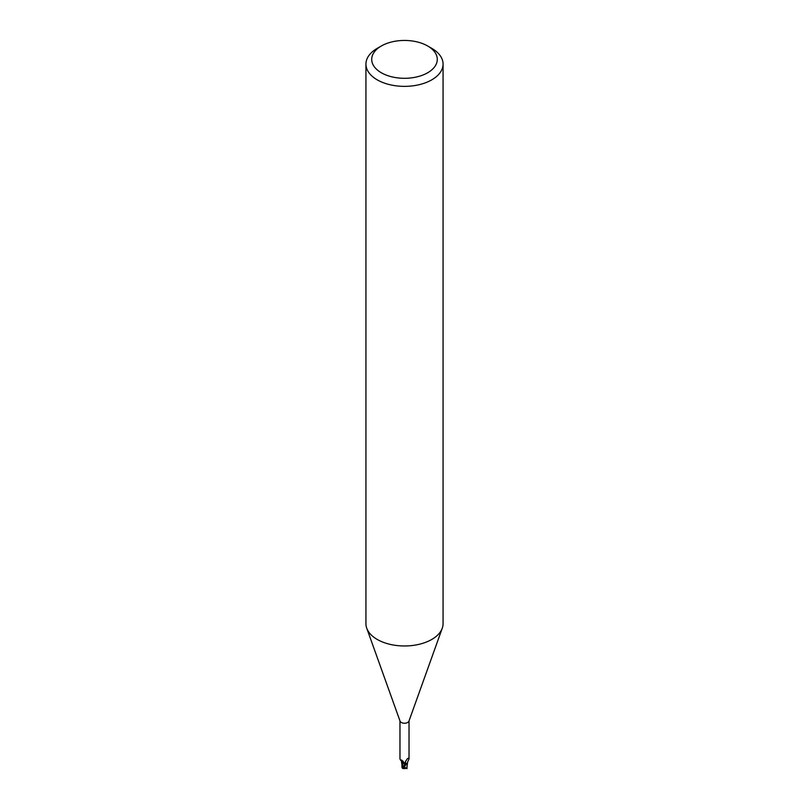 <?xml version="1.0" encoding="UTF-8"?>
<svg xmlns="http://www.w3.org/2000/svg" width="809" height="809" viewBox="0 0 809 809"><rect width="100%" height="100%" fill="white"/><g stroke="black" fill="none" stroke-linecap="round" stroke-linejoin="round"><path stroke-width="1.21" d="M427.678 45.992L431.773 48.358A38.569 22.268 180 0 1 443.069 64.103L443.069 623.709A38.569 22.268 180 0 1 442.26 628.219A38.569 22.268 180 0 1 431.773 639.454A38.569 22.268 180 0 1 393.447 645.036A38.569 22.268 180 0 1 366.74 628.219A38.569 22.268 180 0 1 365.931 623.709L365.931 64.103A38.569 22.268 180 0 1 377.227 48.358L381.322 45.992A32.785 18.92 180 0 1 427.678 45.992A32.785 18.92 180 0 1 427.678 72.759A32.785 18.92 180 0 1 381.322 72.759A32.785 18.92 180 0 1 381.322 45.992L377.227 48.358M442.26 628.219L408.939 721.153A4.53 2.619 180 0 1 407.706 722.467A4.53 2.619 180 0 1 403.206 723.125A4.53 2.619 180 0 1 400.061 721.153L366.74 628.219M443.069 64.103A38.569 22.268 180 0 1 431.773 79.838A38.569 22.268 180 0 1 389.746 84.672A38.569 22.268 180 0 1 365.931 64.103M404.47 766.699L406.29 764.08A4.723 2.73 180 0 1 405.137 764.252A4.723 2.73 180 0 0 406.29 764.08L407.514 762.816A4.136 2.387 180 0 1 406.543 763.888A4.53 2.619 180 0 1 405.127 764.141L402.639 760.773L400.779 760.45L399.97 758.913L399.97 720.89M402.174 762.22L405.188 764.414L402.103 762.169L401.982 765.294L401.446 761.067M406.543 763.888L405.764 763.585L405.39 761.734L407.392 758.66L408.191 758.266L409.03 758.913L409.03 720.89M405.238 762.472L405.39 761.734M407.392 758.66L408.191 758.266L407.392 758.66M405.764 763.585A4.975 4.783 14 0 1 405.987 760.591M407.16 758.973A4.975 4.783 14 0 1 408.191 758.266M408.97 759.064L407.594 762.027A4.136 2.387 180 0 1 407.514 762.816M401.385 760.834A4.136 2.387 180 0 0 402.437 762.412A4.136 2.387 180 0 0 403.216 762.806A2.073 1.193 180 0 1 404.935 763.565M405.178 764.424L402.164 762.139M403.216 762.806A5.248 3.014 -175.3 0 0 401.355 760.632M406.088 764.181A4.824 2.781 180 0 1 405.147 764.313L402.447 768.105L402.012 767.549L403.195 762.806M407.554 762.675L406.866 767.65L406.29 768.226L404.601 767.235A4.581 2.649 180 0 1 403.883 767.215A3.984 0.576 136.3 0 0 403.307 768.429A4.652 4.652 0 0 0 406.29 768.226M403.499 768.479A4.176 0.607 -43.7 0 1 403.175 768.55A4.176 0.607 -43.7 0 1 404.278 766.699L403.883 767.215M404.601 767.235L404.904 765.435M406.978 766.811L406.836 767.701M407.018 768.651L406.897 767.165M402.012 767.549L402.447 768.105L402.164 766.679M406.988 766.983L406.816 767.872L406.988 766.983M405.016 763.858L402.69 767.65M404.278 766.699A4.824 2.781 180 0 1 403.519 766.639M401.648 759.985L401.537 760.986L400.779 760.45M401.962 764.596L401.962 767.256M407.038 767.276L407.038 765.678M402.457 768.277A4.824 4.824 0 0 0 403.175 768.55"/></g></svg>
